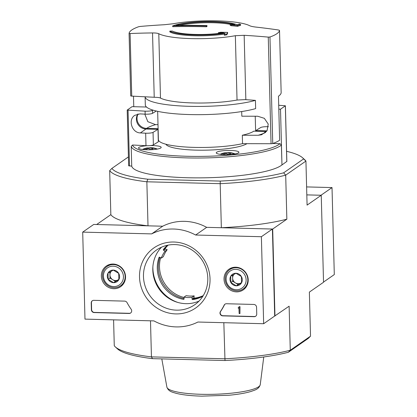 <?xml version="1.0" encoding="UTF-8"?>
<svg xmlns="http://www.w3.org/2000/svg" width="417" height="417" viewBox="0 0 417 417"><rect width="100%" height="100%" fill="white"/><g stroke="black" fill="none" stroke-linecap="round" stroke-linejoin="round"><path stroke-width="0.63" d="M226.817 33.991A774.442 88.837 -90.3 0 1 227.609 32.411L227.63 33.224A774.442 88.837 -90.3 0 0 226.838 34.809L226.817 33.991A773.858 588.549 -78.8 0 0 224.362 34.449L224.382 35.268A773.858 588.549 -78.8 0 1 226.838 34.809M227.609 32.411A774.541 755.99 -149.1 0 0 220.729 32.245A774.306 588.887 101.2 0 0 218.357 32.682L218.378 33.485M218.357 32.682A774.473 755.922 30.9 0 1 223.616 32.792A33.761 6.239 178.5 0 1 172.403 31.072A774.64 732.877 -124.8 0 0 169.839 31.108L169.86 31.921A35.977 6.651 178.5 0 0 194.661 35.747A35.977 6.651 178.5 0 0 224.549 34.064M224.362 34.449A774.515 88.842 89.7 0 1 224.987 33.178A35.977 6.651 178.5 0 1 169.839 31.108M239.525 23.988A774.525 330.123 93.6 0 0 237.132 24.765A35.977 6.651 178.5 0 0 205.795 21.59A35.977 6.651 178.5 0 0 172.68 25.87L172.701 26.688A774.838 733.065 55.2 0 1 206.415 26.777A774.885 206.107 -88.5 0 1 207.004 26.396L206.983 25.578A774.812 733.039 -124.8 0 0 176.083 25.437A33.761 6.239 178.5 0 1 206.957 21.882A33.761 6.239 178.5 0 1 234.985 24.838A774.458 685.798 -112.5 0 0 230.132 24.405L230.153 25.218A774.306 251.472 84.8 0 1 231.2 25.718A774.525 685.861 67.5 0 1 237.565 26.318A774.458 330.097 -86.4 0 1 240.599 25.307L240.573 24.488A773.858 251.326 -95.2 0 0 239.525 23.988M172.68 25.87A774.838 733.065 55.2 0 1 206.394 25.963L206.415 26.777M206.394 25.963A774.885 206.107 -88.5 0 1 206.983 25.578M179.409 25.39A33.761 6.239 178.5 0 1 230.716 24.452M230.132 24.405A774.306 251.472 84.8 0 1 231.18 24.905L231.2 25.718M231.18 24.905A774.525 685.861 67.5 0 1 237.544 25.5L237.565 26.318M237.544 25.5A774.458 330.097 -86.4 0 1 240.573 24.488M235.355 35.706A48.018 8.877 178.5 0 1 191.476 38.614A48.018 8.877 178.5 0 1 158.788 33.735C157.657 33.193 155.577 32.927 152.539 32.943A774.385 702.072 -115.3 0 0 130.104 33.548L129.077 33.381A75.274 13.917 178.5 0 1 138.642 26.73L140.331 26.433A774.385 752.273 38.1 0 1 164.345 24.728L173.133 23.759A48.018 8.877 178.5 0 1 249.694 25.729C250.831 26.281 252.916 26.735 255.96 27.089A774.385 702.072 64.7 0 1 278.488 29.993L279.52 30.358A75.274 13.917 178.5 0 1 269.955 37.009L268.261 37.108A774.385 752.273 -141.9 0 0 244.159 35.304L235.355 35.706L237.038 100.049A48.018 8.877 178.5 0 1 160.477 98.073L158.788 33.735M279.52 30.347L281.157 92.824A1.663 0.308 -1.5 0 0 281.157 92.814A1.663 0.308 -1.5 0 0 281.157 92.803L279.52 30.347M129.077 33.391L130.714 95.858A1.663 0.308 -1.5 0 0 130.714 95.858A1.663 0.308 -1.5 0 0 131.741 96.113L154.222 97.265L152.539 32.943M266.51 131.491L253.807 131.162A48.706 9.002 178.5 0 1 242.324 135.228L242.543 143.657L271.055 143.719A1.663 0.308 -1.5 0 0 272.744 143.521A75.274 13.917 -1.5 0 0 279.63 140.248L278.473 96.202A75.274 13.917 -1.5 0 0 281.157 92.824M133.768 106.7L133.492 96.207M255.428 100.377A60.882 11.254 178.5 0 1 187.822 106.278A60.882 11.254 178.5 0 1 145.1 96.796L145.309 104.902A60.882 11.254 178.5 0 0 187.692 114.503A60.882 11.254 178.5 0 0 255.647 108.613L255.428 100.377A691.303 671.563 -141.9 0 0 245.071 99.627M241.704 111.553L241.824 116.197L257.685 116.234L264.336 118.324L268.24 124.063L267.047 130.74L261.574 134.769L258.18 135.264L242.324 135.228M158.007 124.647L155.551 124.641L147.842 121.691L144.808 114.138M154.222 97.265A11.071 2.049 -1.5 0 1 155.025 97.312C157.657 97.328 159.471 97.583 160.477 98.073M244.159 35.304L245.842 99.621A11.071 2.049 -1.5 0 0 244.967 99.627L237.038 100.049M246.932 143.667A41.512 7.673 178.5 0 1 203.074 150.203A41.512 7.673 178.5 0 1 165.877 144.219M268.428 126.737L268.079 126.716A5.536 1.022 -1.5 0 0 260.688 127.545L255.757 130.573L255.772 131.214M266.969 130.865L255.757 130.573M272.775 143.511L280.01 143.698L281.381 145.09L281.97 164.939L280.511 109.207L278.811 109.16M281.97 164.939L286.797 161.447M278.712 105.266L285.39 105.777L280.511 109.207M150.365 145.575A11.348 2.095 178.5 0 1 161.191 147.383A11.348 2.095 178.5 0 1 160.785 147.962A11.348 2.095 178.5 0 1 148.353 149.802A11.348 2.095 178.5 0 1 138.507 147.978A11.348 2.095 178.5 0 1 146.946 145.726A5.536 1.022 -1.5 0 0 150.365 145.575A5.536 1.022 -1.5 0 0 153.378 144.871L158.309 141.837L157.98 129.333L153.049 132.361A5.536 1.022 178.5 0 1 145.658 133.19L140.378 132.919L145.981 129.02L157.98 129.333M152.872 110.093L152.471 110.338A5.536 1.022 178.5 0 1 145.08 111.167L127.195 110.083L132.069 106.658L146.492 107.028M137.824 114.034A9.685 9.164 -124.8 0 0 137.62 123.786A9.685 9.164 -124.8 0 0 145.981 129.02M145.08 111.167L145.163 114.159L139.877 113.888L134.78 115.327C127.701 119.715 131.902 132.919 140.378 132.919M145.163 114.159A5.536 1.022 -1.5 0 0 152.549 113.33L156.302 111.026M145.658 133.19L145.986 145.695A5.536 1.022 -1.5 0 0 146.946 145.726M145.986 145.695L132.585 145.012L131.209 146.299L131.73 166.148A76.102 14.069 178.5 0 0 200.686 177.856A76.102 14.069 178.5 0 0 281.902 164.939M238.519 152.836A11.348 2.095 178.5 0 1 226.092 154.671A11.348 2.095 178.5 0 1 216.246 152.851A11.348 2.095 178.5 0 1 227.531 150.454A11.348 2.095 178.5 0 1 238.931 152.257A11.348 2.095 178.5 0 1 238.519 152.836M157.345 149.067A17.988 17.988 0 0 0 155.207 148.316A16.925 5.499 -95.2 0 1 156.13 148.796A17.926 16.628 116.3 0 0 151.804 148.202L151.84 149.698M155.119 148.546L155.108 148.29A17.926 16.628 116.3 0 0 154.441 148.118A17.926 16.628 116.3 0 0 150.782 147.696L150.839 149.745M225.67 153.545L225.654 152.831A17.926 5.822 -95.2 0 0 224.831 152.799A17.988 17.988 0 0 0 220.171 154.326M228.573 154.618L228.521 152.57A17.926 5.822 -95.2 0 0 228.036 152.507A17.926 5.822 -95.2 0 0 227.015 152.794L227.041 153.638M153.128 149.609A17.926 5.822 -95.2 0 0 151.804 148.202M150.188 149.771A17.926 5.822 -95.2 0 0 148.937 148.462A17.926 16.628 116.3 0 0 144.965 149.698M142.437 149.458A17.988 17.988 0 0 1 147.092 147.931A17.926 5.822 -95.2 0 1 147.915 147.957A17.926 16.628 116.3 0 0 143.641 149.333A16.925 5.499 84.8 0 1 144.402 149.661M150.782 147.696A17.926 5.822 -95.2 0 0 150.297 147.639A17.926 5.822 -95.2 0 0 149.281 147.926A16.925 15.7 116.3 0 0 147.915 147.983M227.927 154.639A17.926 5.822 -95.2 0 0 226.671 153.336A17.926 16.628 116.3 0 0 222.699 154.571M225.654 152.831A17.926 16.628 116.3 0 0 221.38 154.207A16.925 5.499 84.8 0 1 222.141 154.53M227.015 152.794A16.925 15.7 116.3 0 0 225.654 152.851M230.867 154.478A17.926 5.822 -95.2 0 0 229.543 153.07A17.926 16.628 116.3 0 1 233.869 153.665A16.925 5.499 -95.2 0 0 232.941 153.185A16.925 5.499 -95.2 0 0 232.848 153.159A17.926 16.628 116.3 0 0 232.18 152.987A17.926 16.628 116.3 0 0 228.521 152.57M202.912 296.174A31.134 29.456 55.2 0 1 192.696 299.599A0.553 0.521 55.2 0 1 192.065 299.046L192.023 297.342A28.783 27.23 55.2 0 1 184.022 297.133L184.064 298.838A0.553 0.521 55.2 0 1 183.464 299.359A31.134 29.456 55.2 0 1 159.018 257.503A0.553 0.521 55.2 0 1 159.774 257.247L161.249 258.133A28.783 27.23 55.2 0 1 165.059 251.175L163.589 250.283A0.553 0.521 55.2 0 1 163.422 249.47A31.134 29.456 55.2 0 1 167.483 245.253M152.883 266.75A35.7 33.777 -124.8 0 0 177.673 302.388M184.022 297.133L186.154 295.648A28.783 27.23 -124.8 0 0 194.155 295.856L193.978 297.655L193.097 298.327A0.553 0.521 -124.8 0 0 193.728 298.88A31.134 29.456 -124.8 0 0 203.058 295.934M165.059 251.175L167.196 249.689L165.554 248.985L164.621 249.569A0.553 0.521 -124.8 0 1 164.449 248.751A31.134 29.456 -124.8 0 1 167.759 245.196M167.196 249.689A28.783 27.23 -124.8 0 0 163.381 256.653L161.249 258.133M159.867 257.305A31.134 29.456 -124.8 0 0 184.059 298.562M168.145 245.118A31.134 29.456 -124.8 0 0 164.507 249.475M160.644 257.774A31.134 29.456 -124.8 0 0 184.027 297.477M193.134 298.244A31.134 29.456 -124.8 0 0 203.267 295.601M110.839 214.661L109.681 170.616A98.938 18.291 178.5 0 0 146.857 181.791L220.192 183.678L220.296 181.082L147.816 179.216L146.857 181.791L148.009 225.837L96.671 224.513L110.839 214.661A98.938 18.291 -1.5 0 0 148.009 225.837M128.702 165.747L131.73 166.148M220.296 181.082A96.723 17.879 178.5 0 0 283.623 172.836L303.623 158.919A96.723 17.879 178.5 0 0 302.627 157.819L304.853 159.857A98.938 18.291 178.5 0 1 305.932 161.066L307.084 205.112L321.252 195.26L306.818 194.885L320.986 195.25L332.021 187.572L306.61 186.915M286.583 151.314A96.723 17.879 178.5 0 1 302.627 157.819M147.816 179.216A96.723 17.879 178.5 0 1 111.876 168.411L128.42 156.901M82.702 232.118L151.647 233.895A49.816 47.126 55.2 0 1 195.63 235.026L261.381 236.72L263.659 323.722L197.908 322.028A49.816 47.126 55.2 0 1 153.925 320.897L84.979 319.12L82.702 232.118L93.736 224.44L162.687 226.212A49.816 47.126 55.2 0 1 206.67 227.348L272.416 229.037L274.694 316.039L289.127 306.193L290.279 350.238L288.324 352.276L308.325 338.364L310.519 336.159L290.279 350.238A98.938 18.291 178.5 0 1 224.779 358.771L151.439 356.884L152.513 358.656L224.998 360.528L223.835 322.695M288.324 352.276A96.723 17.879 178.5 0 1 224.998 360.528M152.513 358.656A96.723 17.879 178.5 0 1 117.573 348.956L115.347 346.913A98.938 18.291 178.5 0 1 114.268 345.703L113.591 319.855M321.252 195.26L323.529 282.262L309.362 292.114L310.519 336.159M150.495 320.809L151.439 356.884A98.938 18.291 178.5 0 1 115.347 346.913M274.965 316.05L272.687 229.048L286.849 219.191L285.697 175.145L305.932 161.066L303.623 158.919M283.623 172.836L285.697 175.145A98.938 18.291 178.5 0 1 220.192 183.678L221.349 227.724L272.687 229.048M221.349 227.724A98.938 18.291 -1.5 0 0 286.849 219.191M109.681 170.616L111.876 168.411M192.023 297.342L194.155 295.856M229.579 154.566L229.543 153.07M147.915 147.957L147.936 148.676M149.281 147.926L149.302 148.765M242.543 143.657A48.706 9.002 178.5 0 1 189.245 147.211A48.706 9.002 178.5 0 1 158.397 139.659L157.657 111.334M138.105 113.987A9.685 9.164 -124.8 0 0 146.596 128.4L158.111 128.697M101.341 276.07A12.557 11.879 55.2 0 1 106.778 265.738A12.557 11.879 55.2 0 1 123.192 269.596A12.557 11.879 55.2 0 1 121.102 286.328A12.557 11.879 55.2 0 1 108.399 287.318A12.557 11.879 55.2 0 1 101.341 276.07M224.018 279.228A12.557 11.879 55.2 0 1 229.454 268.897A12.557 11.879 55.2 0 1 245.868 272.754A12.557 11.879 55.2 0 1 243.778 289.487A12.557 11.879 55.2 0 1 231.075 290.477A12.557 11.879 55.2 0 1 224.018 279.228M139.523 277.05A36.587 34.616 55.2 0 1 191.591 247.286A36.587 34.616 55.2 0 1 193.222 309.544A36.587 34.616 55.2 0 1 139.523 277.05M253.828 304.446A2.768 2.617 55.2 0 1 256.564 307.235L256.742 314.032A2.768 2.617 55.2 0 1 254.146 316.685L222.72 315.872A2.768 2.617 55.2 0 1 220.431 311.525A57.009 53.934 55.2 0 0 224.153 305.145A2.768 2.617 55.2 0 1 226.478 303.743L253.828 304.446M124.662 301.121A2.768 2.617 55.2 0 1 127.06 302.638A56.733 53.673 55.2 0 0 131.147 309.221A2.768 2.617 55.2 0 1 129.088 313.464L94.133 312.562A2.768 2.617 55.2 0 1 91.396 309.774L91.219 302.977A2.768 2.617 55.2 0 1 93.815 300.329L124.662 301.121M274.694 316.039L263.659 323.722M272.416 229.037L261.381 236.72M162.687 226.212L151.647 233.895M206.67 227.348L195.63 235.026M107.57 266.14A12.317 11.65 55.2 0 1 108.811 264.748M122.734 284.764A12.317 11.65 55.2 0 1 121.003 285.447M230.247 269.299A12.317 11.65 55.2 0 1 231.487 267.907M245.41 287.928A12.317 11.65 55.2 0 1 243.679 288.606M143.474 276.539A33.37 31.572 55.2 0 1 156.578 249.971A33.37 31.572 55.2 0 1 201.552 259.332A33.37 31.572 55.2 0 1 194.692 304.759A33.37 31.572 55.2 0 1 161.494 306.036A33.37 31.572 55.2 0 1 143.474 276.539M199.045 301.069A33.37 31.572 55.2 0 1 152.804 270.049A33.37 31.572 55.2 0 1 161.551 247.172M255.762 316.154A2.768 2.617 55.2 0 1 254.365 316.529L222.939 315.721A2.768 2.617 55.2 0 1 220.65 311.374L220.431 311.525M225.081 304.118A2.768 2.617 55.2 0 0 224.372 304.989A57.009 53.934 55.2 0 1 220.65 311.374M238.962 306.782L239.765 306.803L239.942 313.6L239.139 313.579L238.91 308.064A0.276 0.261 55.2 0 1 238.732 308.137L238.196 308.121L238.185 307.715L238.587 307.725A0.417 0.391 55.2 0 0 238.977 307.329L239.181 306.631L239.765 306.803M238.91 307.558A0.417 0.391 55.2 0 1 238.805 307.569L238.587 307.725M238.185 307.715L238.805 307.569M239.983 306.651L239.942 313.6M130.709 312.938A2.768 2.617 55.2 0 1 129.312 313.308L94.357 312.411A2.768 2.617 55.2 0 1 91.615 309.623L91.438 302.825A2.768 2.617 55.2 0 1 92.418 300.699M230.7 276.262L235.954 273.26L241.37 276.539L241.532 282.815L236.283 285.817L230.867 282.544L230.7 276.262A6.391 6.046 55.2 0 1 235.954 273.26A6.391 6.046 55.2 0 1 241.37 276.539A6.391 6.046 55.2 0 1 241.532 282.815A6.391 6.046 55.2 0 1 236.283 285.817A6.391 6.046 55.2 0 1 230.867 282.544A6.391 6.046 55.2 0 1 230.7 276.262M236.382 289.737A10.378 9.82 55.2 0 1 227.322 274.219A10.378 9.82 55.2 0 1 244.643 274.667A10.378 9.82 55.2 0 1 236.382 289.737M236.788 290.837A11.759 11.129 55.2 0 1 225.759 282.46A11.759 11.129 55.2 0 1 229.767 269.627A11.759 11.129 55.2 0 1 245.618 272.927A11.759 11.129 55.2 0 1 243.2 288.939A11.759 11.129 55.2 0 1 236.788 290.837M241.568 282.45A5.536 5.239 55.2 0 1 240.745 283.039L241.558 282.575M240.745 283.039A5.536 5.239 55.2 0 1 235.412 282.898L238.123 284.54L240.745 283.039M235.412 282.898A5.536 5.239 55.2 0 1 232.623 278.123L232.707 281.261L235.412 282.898M232.545 275.184L232.623 278.123A5.536 5.239 55.2 0 1 234.119 274.282M232.707 281.261L230.867 282.544M238.123 284.54L236.283 285.817M108.024 273.104L113.278 270.101L118.694 273.38L118.855 279.656L113.606 282.658L108.191 279.385L108.024 273.104A6.391 6.046 55.2 0 1 113.278 270.101A6.391 6.046 55.2 0 1 118.694 273.38A6.391 6.046 55.2 0 1 118.855 279.656A6.391 6.046 55.2 0 1 113.606 282.658A6.391 6.046 55.2 0 1 108.191 279.385A6.391 6.046 55.2 0 1 108.024 273.104M113.705 286.578A10.378 9.82 55.2 0 1 104.646 271.06A10.378 9.82 55.2 0 1 121.967 271.503A10.378 9.82 55.2 0 1 113.705 286.578M114.112 287.678A11.759 11.129 55.2 0 1 103.082 279.301A11.759 11.129 55.2 0 1 107.091 266.468A11.759 11.129 55.2 0 1 122.942 269.768A11.759 11.129 55.2 0 1 120.529 285.781A11.759 11.129 55.2 0 1 114.112 287.678M118.892 279.291A5.536 5.239 55.2 0 1 118.068 279.88L118.881 279.416M118.068 279.88A5.536 5.239 55.2 0 1 112.736 279.739L115.446 281.381L118.068 279.88M112.736 279.739A5.536 5.239 55.2 0 1 109.947 274.965L110.031 278.103L112.736 279.739M109.869 272.025L109.947 274.965A5.536 5.239 55.2 0 1 111.443 271.123M110.031 278.103L108.191 279.385M115.446 281.381L113.606 282.658M323.524 282.069L334.298 274.574L332.021 187.572M272.744 143.521L269.955 37.009M271.055 143.719L268.261 37.108M130.714 95.847L129.082 33.402M131.741 96.113L130.104 33.548M285.337 105.845L286.797 161.582M280.01 143.698A74.721 13.813 178.5 0 1 200.608 156.391A74.721 13.813 178.5 0 1 132.585 145.012M263.758 356.968L260.244 384.677A46.709 8.637 178.5 0 1 201.145 394.294A46.709 8.637 178.5 0 1 166.894 387.122L161.801 358.896M159.018 257.503L159.497 257.164M183.464 299.359L184.059 298.947M192.065 299.046L193.097 298.327M192.696 299.599L193.728 298.88M163.422 249.47L164.449 248.751M163.589 250.283L164.621 249.569M281.381 145.09A76.102 14.069 178.5 0 1 200.17 158.012A76.102 14.069 178.5 0 1 131.209 146.299M128.05 110.296L129.51 166.034M152.471 110.338L152.549 113.33M153.049 132.361L153.378 144.871M265.697 132.382A62.545 11.561 178.5 0 1 258.18 135.264M155.551 124.641A62.545 11.561 -1.5 0 0 146.596 128.4M154.441 148.118A17.988 17.988 0 0 0 150.297 147.639M232.18 152.987A17.988 17.988 0 0 0 228.036 152.507M235.084 153.936A17.988 17.988 0 0 0 232.941 153.185M166.894 387.122C168.645 391.897 173.076 392.282 176.261 393.356C182.672 394.93 191.179 395.863 201.792 396.15L229.157 395.238C238.295 394.367 245.644 393.085 251.216 391.396C254.344 390.15 258.748 389.535 260.244 384.677M127.195 110.083L128.655 165.82M285.39 105.777L286.849 161.515M255.23 116.228L255.626 131.209M243.2 288.939L246.249 286.818M229.767 269.627L232.816 267.511M120.529 285.781L123.573 283.659M107.091 266.468L110.14 264.352"/></g></svg>
